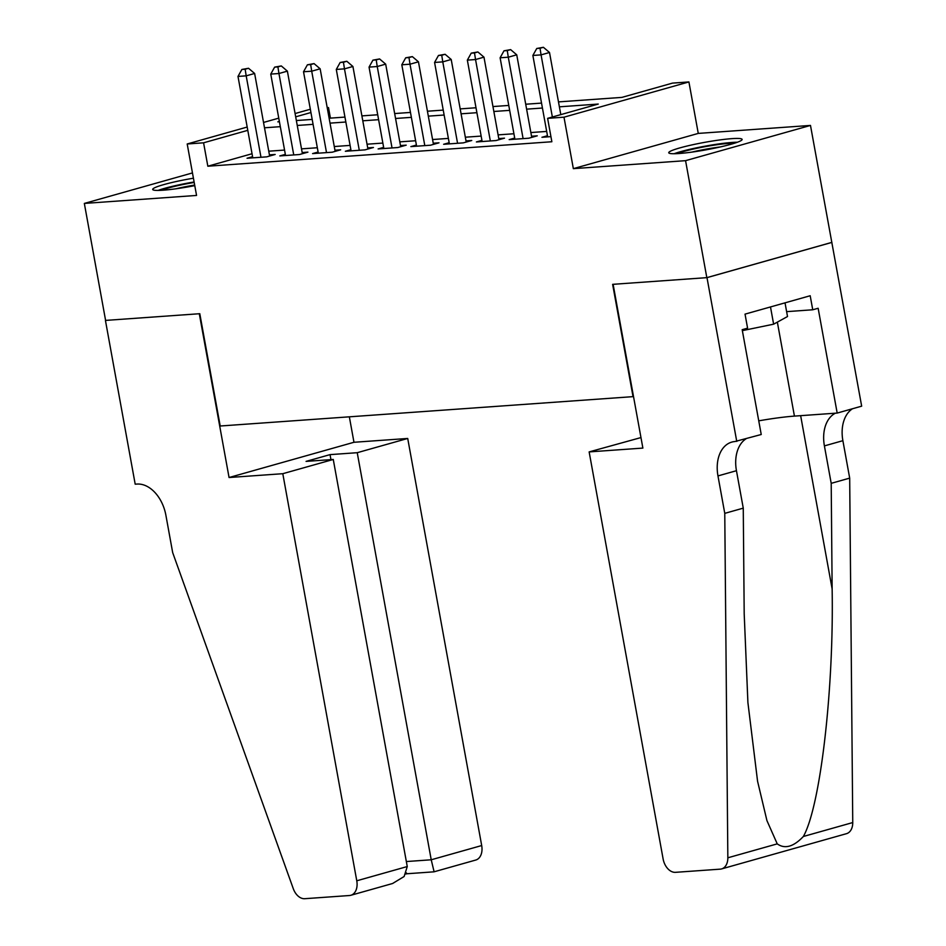 <?xml version="1.0" encoding="UTF-8"?>
<svg xmlns="http://www.w3.org/2000/svg" width="946" height="946" viewBox="0 0 946 946"><rect width="100%" height="100%" fill="white"/><g stroke="black" fill="none" stroke-linecap="round" stroke-linejoin="round"><path stroke-width="1.42" d="M731.766 138.648A37.296 3.808 -10.3 0 0 691.325 145.045A37.296 3.808 -10.3 0 0 668.739 152.744A37.296 3.808 -10.3 0 0 679.098 153.512A37.296 3.808 -10.3 0 0 719.539 147.115A37.296 3.808 -10.3 0 0 742.125 139.417A37.296 3.808 -10.3 0 0 731.766 138.648M193.422 178.203A37.296 3.808 -10.3 0 0 152.696 189.448A37.296 3.808 -10.3 0 0 163.055 190.205A37.296 3.808 -10.3 0 0 194.77 185.641M558.483 101.896L621.889 97.391L672.523 83.106L688.913 81.935L563.993 117.186L547.616 118.345L598.25 104.06L559.382 106.827M736.757 441.415L706.993 277.639L613.114 284.308L642.878 448.085L589.145 451.904L663.122 858.992A14.344 9.744 -105.8 0 0 675.503 872.33L720.237 869.149A14.344 9.744 -105.8 0 0 721.573 868.925A14.344 9.744 -105.8 0 0 727.841 857.797L724.766 513.359L717.967 475.921A33.465 22.739 74.2 0 1 731.814 442.089A33.465 22.739 74.2 0 1 734.947 441.534L761.234 434.51L742.184 329.693L747.588 328.167L745.034 314.131L810.19 295.743L812.744 309.78L818.148 308.266L837.186 413.071L861.664 406.165L810.486 125.428L698.266 133.41L688.913 81.935M327.21 107.667L328.499 107.572L327.257 107.915M330.414 118.12L328.499 107.572M831.735 242.413L706.828 277.651L685.566 160.666L810.486 125.428M192.464 172.929L84.336 203.425L196.555 195.444L187.202 143.981L247.19 127.048M706.828 277.651L612.63 284.344L633.04 396.646L220.205 426.007L199.795 313.705L105.597 320.41L84.336 203.425M547.462 135.727L541.94 137.288L550.939 136.638M514.695 138.057L509.173 139.618L528.826 138.211L537.269 135.834L531.534 136.236M481.928 140.386L476.406 141.947L496.071 140.54L504.502 138.163L498.779 138.577M449.173 142.716L443.639 144.277L463.304 142.87L471.747 140.493L466.011 140.907M416.406 145.045L410.883 146.606L430.536 145.211L438.979 142.822L433.244 143.236M383.638 147.375L378.116 148.936L397.769 147.541L406.212 145.152L400.477 145.566M350.871 149.704L345.349 151.265L365.002 149.87L373.445 147.481L367.71 147.895M318.104 152.034L312.582 153.595L332.247 152.2L340.678 149.811L334.943 150.225M285.349 154.364L279.815 155.924L299.48 154.529L307.923 152.14L302.188 152.554M252.038 153.737L207.836 166.212L551.861 141.746L547.616 118.345M546.682 131.423L530.872 132.546M513.915 133.753L498.104 134.876M481.147 136.082L465.337 137.205M448.38 138.412L432.57 139.535M415.625 140.741L399.803 141.865M382.858 143.071L367.048 144.206M350.091 145.4L334.281 146.535M317.324 147.742L301.514 148.865M284.557 150.071L268.747 151.194M252.582 156.693L247.048 158.254L266.713 156.859L275.156 154.47L269.421 154.884M698.266 133.41L573.347 168.648L685.566 160.666M573.347 168.648L563.993 117.186M207.836 166.212L203.579 142.811L187.202 143.981M279.354 121.431L277.852 121.857L279.413 121.75M296.37 120.544L312.18 119.421M329.137 118.215L344.947 117.091M361.892 115.885L377.714 114.762M394.659 113.555L410.469 112.432M427.426 111.226L443.236 110.103M460.194 108.896L476.004 107.761M492.961 106.567L508.771 105.432M525.716 104.226L541.538 103.102M310.927 112.527L295.696 116.831M263.52 122.448L278.763 118.144M295.093 113.544L310.335 109.239M247.793 130.335L203.579 142.811M542.425 108.033L526.615 109.157M509.669 110.363L493.847 111.486M476.902 112.692L461.08 113.816M444.135 115.022L428.325 116.145M411.368 117.351L395.558 118.475M378.601 119.681L362.791 120.804M345.834 122.01L330.024 123.134M313.079 124.34L297.257 125.463M280.312 126.669L264.502 127.793M269.634 156.031L254.628 73.469L246.185 75.846L260.978 157.261M245.156 69.224L248.526 68.266L241.88 69.46L245.156 69.224L246.185 75.846L237.99 76.425L252.783 157.852M254.628 73.469L248.526 68.266M241.88 69.46L237.99 76.425M161.175 190.323A32.27 3.299 169.7 0 1 194.19 182.46M194.663 185.049A29.882 3.051 -10.3 0 0 175.814 188.81M194.107 181.975A37.048 3.784 -10.3 0 0 158.077 190.43M677.218 153.63A32.27 3.299 169.7 0 1 714.786 145.045A32.27 3.299 169.7 0 1 734.486 143.224M720.261 146.949A29.882 3.051 -10.3 0 0 714.573 147.742A29.882 3.051 -10.3 0 0 691.857 152.117M737.419 142.219A37.048 3.784 -10.3 0 0 716.075 144.336A37.048 3.784 -10.3 0 0 674.131 153.725M785.026 302.85L787.51 316.532L773.627 324.182L742.35 330.639M770.493 306.942L773.627 324.182M282.795 473.698L356.772 880.785L407.253 866.548L333.264 459.46L282.795 473.698L229.062 477.517L199.299 313.741L105.432 320.422L135.195 484.186L136.993 484.068A33.465 22.739 -105.8 0 1 165.881 515.192L172.68 552.618L293.295 888.708A14.344 9.744 -105.8 0 0 304.778 898.7L349.5 895.519A14.344 9.744 -105.8 0 0 350.836 895.283A14.344 9.744 -105.8 0 0 356.772 880.785M349.346 416.819L353.97 442.279L229.062 477.517M353.97 442.279L407.714 438.459L357.233 452.696L330.048 454.624L306.078 461.388L333.264 459.46M357.233 452.696L431.222 859.784L481.691 845.547A14.344 9.744 74.2 0 1 475.755 860.044L434.001 871.822L406.804 873.761L406.413 872.91M407.714 438.459L481.691 845.547M330.048 454.624L330.946 459.626M434.072 871.656L431.222 859.784L406.342 861.546M350.836 895.283L392.59 883.505L404.131 876.504L407.253 866.548M724.766 513.359L743.26 508.144L744.195 613.753L747.908 702.571L757.569 781.242L766.934 820.608L777.234 843.867C784.825 849.283 793.54 846.824 803.355 836.489C820.348 806.536 833.934 689.646 832.137 588.944L831.203 483.335L824.404 445.897A33.465 22.739 74.2 0 1 835.342 413.201M831.203 483.335L849.685 478.12L842.886 440.682A33.465 22.739 74.2 0 1 852.488 408.755M746.063 438.778A33.465 22.739 74.2 0 0 736.449 470.706L743.26 508.144M803.355 836.489L852.748 822.559L849.685 478.12M706.993 277.639L831.901 242.401M589.145 451.904L640.974 437.572M758.751 420.84A53.78 5.487 169.7 0 1 794.427 416.11L837.186 413.071M852.748 822.559A14.344 9.744 74.2 0 1 846.493 833.674L721.573 868.925M786.623 311.648L812.744 309.78M302.389 153.701L287.383 71.139L278.952 73.516L293.745 154.931M277.911 66.894L281.293 65.936L274.636 67.131L277.911 66.894L278.952 73.516L270.757 74.095L285.55 155.522M287.383 71.139L281.293 65.936M274.636 67.131L270.757 74.095M335.156 151.372L320.15 68.81L311.707 71.187L326.512 152.602M310.678 64.565L314.06 63.607L307.403 64.801L310.678 64.565L311.707 71.187L303.524 71.766L318.317 153.181M320.15 68.81L314.06 63.607M307.403 64.801L303.524 71.766M367.923 149.042L352.917 66.48L344.474 68.857L359.279 150.272M343.445 62.235L346.827 61.277L340.17 62.471L343.445 62.235L344.474 68.857L336.291 69.436L351.084 150.852M352.917 66.48L346.827 61.277M340.17 62.471L336.291 69.436M400.69 146.713L385.684 64.139L377.241 66.527L392.034 147.943M376.212 59.905L379.583 58.948L372.937 60.142L376.212 59.905L377.241 66.527L369.046 67.107L383.851 148.522M385.684 64.139L379.583 58.948M372.937 60.142L369.046 67.107M433.457 144.383L418.451 61.809L410.008 64.198L424.801 145.613M408.979 57.576L412.35 56.618L405.704 57.801L408.979 57.576L410.008 64.198L401.814 64.777L416.607 146.192M418.451 61.809L412.35 56.618M405.704 57.801L401.814 64.777M466.212 142.054L451.207 59.48L442.775 61.868L457.568 143.284M441.747 55.246L445.117 54.289L438.459 55.471L441.747 55.246L442.775 61.868L434.581 62.448L449.374 143.863M451.207 59.48L445.117 54.289M438.459 55.471L434.581 62.448M498.98 139.724L483.974 57.15L475.542 59.539L490.335 140.954M474.502 52.917L477.884 51.959L471.226 53.142L474.502 52.917L475.542 59.539L467.348 60.118L482.141 141.533M483.974 57.15L477.884 51.959M471.226 53.142L467.348 60.118M531.747 137.395L516.741 54.821L508.298 57.209L523.103 138.624M507.269 50.587L510.651 49.63L503.993 50.812L507.269 50.587L508.298 57.209L500.115 57.789L514.908 139.204M516.741 54.821L510.651 49.63M503.993 50.812L500.115 57.789M560.801 114.632L549.508 52.491L541.065 54.88L552.358 117.008M540.036 48.258L543.406 47.3L536.76 48.483L540.036 48.258L541.065 54.88L532.87 55.459L547.675 136.874M549.508 52.491L543.406 47.3M536.76 48.483L532.87 55.459M824.404 445.897L842.886 440.682M736.449 470.706L717.967 475.921M727.841 857.797L777.234 843.867M832.137 588.944L800.647 415.672M777.352 322.125L794.427 416.11M405.858 874.021L406.804 873.761"/></g></svg>
